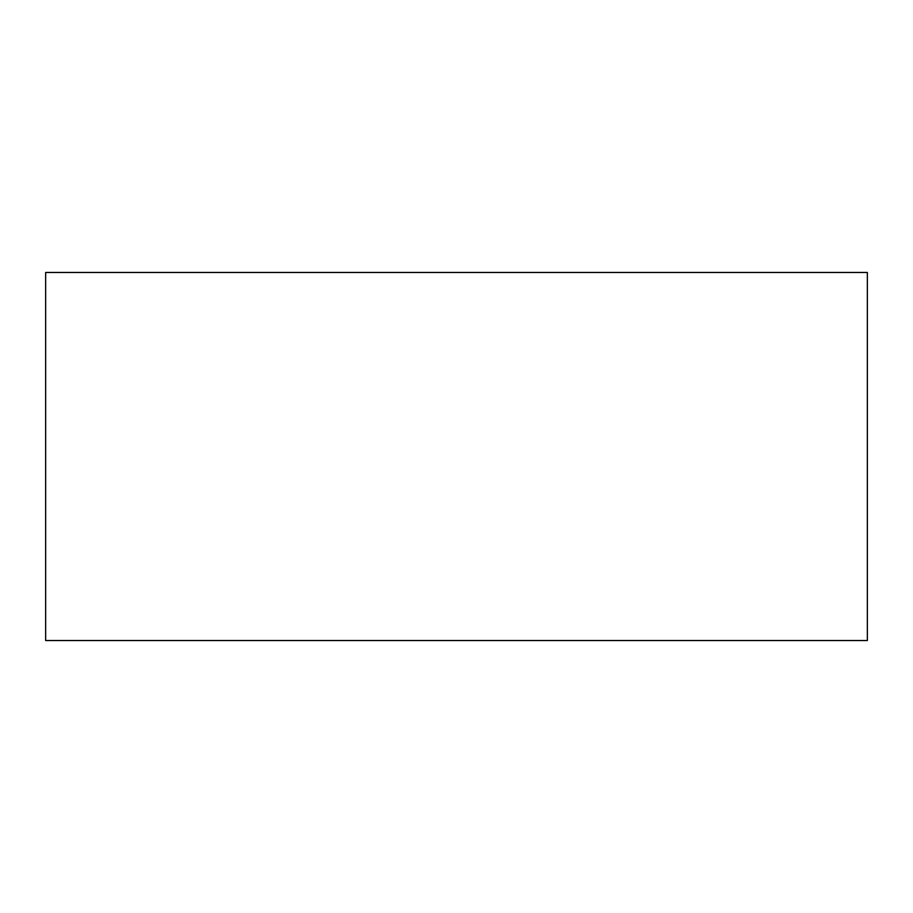 <?xml version="1.0" encoding="UTF-8"?>
<svg xmlns="http://www.w3.org/2000/svg" width="913" height="913" viewBox="0 0 913 913"><rect width="100%" height="100%" fill="white"/><g stroke="black" fill="none" stroke-linecap="round" stroke-linejoin="round"><path stroke-width="1.37" d="M867.35 640.527L45.65 640.527L867.35 640.527L867.35 272.473L45.65 272.473L867.35 272.473L867.35 640.527M45.65 272.473L45.65 640.527L45.65 272.473"/></g></svg>
